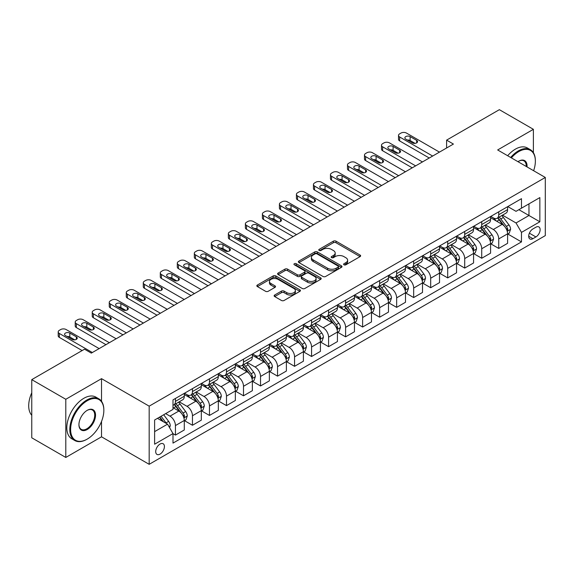 <?xml version="1.0" encoding="UTF-8"?>
<svg xmlns="http://www.w3.org/2000/svg" width="574" height="574" viewBox="0 0 574 574"><rect width="100%" height="100%" fill="white"/><g stroke="black" fill="none" stroke-linecap="round" stroke-linejoin="round"><path stroke-width="0.86" d="M344.005 264.801A1.32 0.761 0 0 0 345.878 264.801L360.077 256.607A1.887 1.091 0 0 0 360.63 255.832A1.887 1.091 0 0 0 360.077 255.064L336.027 241.173A1.887 1.091 0 0 0 333.351 241.173L319.151 249.374A1.32 0.761 0 0 0 318.764 249.912A1.32 0.761 0 0 0 319.151 250.451A1.32 0.761 0 0 0 321.024 250.451L322.861 249.389A6.049 3.494 0 0 1 331.413 249.389L333.415 250.551A6.049 3.494 0 0 1 335.187 253.019A6.049 3.494 0 0 1 333.415 255.487L331.578 256.549A1.32 0.761 0 0 0 331.191 257.087A1.32 0.761 0 0 0 331.578 257.626A1.32 0.761 0 0 0 333.451 257.626L335.288 256.564A6.049 3.494 0 0 1 343.84 256.564L345.842 257.726A6.049 3.494 0 0 1 347.614 260.194A6.049 3.494 0 0 1 345.842 262.662L344.005 263.717A1.32 0.761 0 0 0 343.618 264.262A1.32 0.761 0 0 0 344.005 264.801L344.005 263.717M160.06 454.106A6.163 3.559 120 0 0 164.085 448.674A6.163 3.559 120 0 0 163.145 443.738A6.163 3.559 120 0 0 160.06 444.046A6.163 3.559 120 0 0 156.035 449.478A6.163 3.559 120 0 0 156.982 454.414A6.163 3.559 120 0 0 160.06 454.106M274.695 295.022A1.887 1.091 0 0 0 274.142 295.789A1.887 1.091 0 0 0 274.695 296.564L281.439 300.46A1.887 1.091 0 0 0 284.116 300.46L299.879 291.355A1.887 1.091 0 0 0 300.432 290.588A1.887 1.091 0 0 0 299.879 289.813L275.829 275.929A1.887 1.091 0 0 0 273.159 275.929L257.389 285.034A1.887 1.091 0 0 0 256.836 285.802A1.887 1.091 0 0 0 257.389 286.577L265.54 291.283A1.887 1.091 0 0 0 268.216 291.283L274.96 287.387A1.887 1.091 0 0 0 275.513 286.613A1.887 1.091 0 0 0 274.96 285.845L270.921 283.506A5.051 2.92 0 0 1 269.436 281.447A5.051 2.92 0 0 1 272.557 278.749A5.051 2.92 0 0 1 278.067 279.38L293.902 288.521A5.051 2.92 0 0 1 295.38 290.588A5.051 2.92 0 0 1 292.259 293.285A5.051 2.92 0 0 1 286.749 292.647L284.116 291.126A1.887 1.091 0 0 0 281.439 291.126L274.695 295.022L274.695 296.564M101.526 378.661L65.795 399.289L31.764 379.636L31.764 437.797L65.795 457.449L101.526 436.814L149.175 464.323L149.175 406.162L101.526 378.661L101.526 401.305M533.389 152.677L533.389 129.322L497.658 149.958L545.3 177.459L149.175 406.162M533.389 129.322L499.358 109.677L446.608 140.128L446.608 147.992M31.764 379.636L84.514 349.186L91.316 353.118L453.417 144.06L446.608 140.128M322.997 276.467A1.887 1.091 0 0 0 325.666 276.467L341.437 267.362A1.887 1.091 0 0 0 341.989 266.594A1.887 1.091 0 0 0 341.437 265.819L317.386 251.936A1.887 1.091 0 0 0 314.71 251.936L298.946 261.041A1.887 1.091 0 0 0 298.394 261.809A1.887 1.091 0 0 0 298.946 262.583L322.997 276.467M294.864 265.088A1.32 0.761 0 0 1 296.206 265.274L296.206 263.703L320.658 277.816A1.887 1.091 0 0 1 321.21 278.591A1.887 1.091 0 0 1 320.658 279.359L304.887 288.464A1.887 1.091 0 0 1 302.218 288.464L278.168 274.58L284.912 270.713L284.912 269.141L278.168 273.037A1.887 1.091 0 0 0 277.615 273.805A1.887 1.091 0 0 0 278.168 274.58L278.168 273.037M284.912 270.713A1.887 1.091 0 0 1 287.588 270.713L287.588 269.141A1.887 1.091 0 0 0 284.912 269.141M287.588 269.141L297.339 274.774A1.887 1.091 0 0 0 300.015 274.774L304.493 272.184A1.887 1.091 0 0 0 305.045 271.416A1.887 1.091 0 0 0 304.493 270.641L294.333 264.779A1.32 0.761 0 0 1 293.945 264.241A1.32 0.761 0 0 1 294.763 263.538A1.32 0.761 0 0 1 296.206 263.703M535.908 227.211L532.916 228.94A5.97 3.444 120 0 0 529.013 234.199A5.97 3.444 120 0 0 529.931 238.985A5.97 3.444 120 0 0 532.916 238.684L535.908 236.954A5.97 3.444 120 0 0 539.804 231.695A5.97 3.444 120 0 0 538.893 226.917A5.97 3.444 120 0 0 535.908 227.211M149.175 464.323L545.3 235.62L545.3 177.459M507.796 206.583L516.033 211.332L521.479 208.19L521.479 198.683L172.996 399.877L172.996 409.384L154.614 419.996L154.614 444.204L172.996 433.592L172.996 443.106L521.479 241.905L521.479 232.398L516.033 222.97L502.494 215.15M521.479 208.19L539.854 197.585L539.854 221.786L521.479 232.398M65.795 399.289L65.795 457.449M518.889 209.682L528.963 215.501L528.963 203.87L539.854 197.585M516.033 222.97L528.963 215.501L539.854 221.786M154.614 431.626L167.551 424.164L157.477 418.346M172.996 433.671L175.443 435.085L175.443 425.578A7.699 4.449 -120 0 0 169.997 416.143L165.642 413.632M175.443 435.085L184.29 429.976L184.29 420.469A7.699 4.449 -120 0 0 178.844 411.034L172.996 407.655M184.498 420.663L192.462 425.262L192.462 415.755A7.699 4.449 -120 0 0 187.016 406.32L179.196 401.807M192.462 425.262L201.309 420.154L201.309 410.647A7.699 4.449 -120 0 0 195.863 401.212L184.29 394.532M201.51 410.841L209.474 415.44L209.474 405.933A7.699 4.449 -120 0 0 204.028 396.498L196.215 391.985M209.474 415.44L218.321 410.331L218.321 400.824A7.699 4.449 -120 0 0 212.882 391.389L201.309 384.709M218.529 401.018L226.493 405.617L226.493 396.103A7.699 4.449 -120 0 0 221.047 386.675L213.227 382.162M226.493 405.617L235.34 400.509L235.34 390.994A7.699 4.449 -120 0 0 229.894 381.566L218.321 374.887M235.541 391.195L243.505 395.795L243.505 386.28A7.699 4.449 -120 0 0 238.059 376.853L230.246 372.339M243.505 395.795L252.359 390.686L252.359 381.172A7.699 4.449 -120 0 0 246.913 371.744L235.34 365.064M252.56 381.373L260.524 385.965L260.524 376.458A7.699 4.449 -120 0 0 255.078 367.023L247.258 362.51M260.524 385.965L269.371 380.856L269.371 371.349A7.699 4.449 -120 0 0 263.925 361.921L252.359 355.234M269.579 371.543L277.536 376.142L277.536 366.635A7.699 4.449 -120 0 0 272.098 357.2L264.277 352.687M277.536 376.142L286.39 371.034L286.39 361.527A7.699 4.449 -120 0 0 280.944 352.092L269.371 345.412M286.591 361.72L294.555 366.32L294.555 356.813A7.699 4.449 -120 0 0 289.109 347.378L281.289 342.865M294.555 366.32L303.402 361.211L303.402 351.704A7.699 4.449 -120 0 0 297.956 342.269L286.39 335.589M303.61 351.898L311.574 356.497L311.574 346.983A7.699 4.449 -120 0 0 306.129 337.555L298.308 333.042M311.574 356.497L320.421 351.388L320.421 341.874A7.699 4.449 -120 0 0 314.975 332.446L303.402 325.767M320.622 342.075L328.586 346.674L328.586 337.16A7.699 4.449 -120 0 0 323.14 327.732L315.327 323.219M328.586 346.674L337.433 341.566L337.433 332.052A7.699 4.449 -120 0 0 331.987 322.624L320.421 315.944M337.641 332.253L345.605 336.845L345.605 327.338A7.699 4.449 -120 0 0 340.16 317.91L332.339 313.39M345.605 336.845L354.452 331.736L354.452 322.229A7.699 4.449 -120 0 0 349.006 312.801L337.433 306.114M354.653 322.423L362.617 327.022L362.617 317.515A7.699 4.449 -120 0 0 357.172 308.08L349.358 303.567M362.617 327.022L371.464 321.914L371.464 312.407A7.699 4.449 -120 0 0 366.018 302.972L354.452 296.292M371.672 312.6L379.636 317.2L379.636 307.693A7.699 4.449 -120 0 0 374.191 298.258L366.37 293.745M379.636 317.2L388.483 312.091L388.483 302.584A7.699 4.449 -120 0 0 383.037 293.149L371.464 286.469M388.684 302.778L396.648 307.377L396.648 297.863A7.699 4.449 -120 0 0 391.203 288.435L383.389 283.922M396.648 307.377L405.495 302.268L405.495 292.754A7.699 4.449 -120 0 0 400.056 283.326L388.483 276.646M405.703 292.955L413.667 297.554L413.667 288.04A7.699 4.449 -120 0 0 408.222 278.612L400.401 274.099M413.667 297.554L422.514 292.446L422.514 282.932A7.699 4.449 -120 0 0 417.068 273.504L405.495 266.824M422.715 283.133L430.679 287.725L430.679 278.218A7.699 4.449 -120 0 0 425.234 268.79L417.42 264.27M430.679 287.725L439.526 282.616L439.526 273.109A7.699 4.449 -120 0 0 434.088 263.681L422.514 256.994M439.734 273.303L447.698 277.902L447.698 268.395A7.699 4.449 -120 0 0 442.253 258.96L434.432 254.447M447.698 277.902L456.545 272.793L456.545 263.287A7.699 4.449 -120 0 0 451.099 253.852L439.526 247.172M456.746 263.48L464.71 268.08L464.71 258.573A7.699 4.449 -120 0 0 459.265 249.138L451.451 244.624M464.71 268.08L473.564 262.971L473.564 253.464A7.699 4.449 -120 0 0 468.119 244.029L456.545 237.349M473.765 253.658L481.729 258.257L481.729 248.743A7.699 4.449 -120 0 0 476.284 239.315L468.463 234.802M481.729 258.257L490.576 253.148L490.576 243.634A7.699 4.449 -120 0 0 485.13 234.206L473.564 227.526M490.784 243.835L498.741 248.434L498.741 238.92A7.699 4.449 -120 0 0 493.303 229.492L485.482 224.979M498.741 248.434L507.595 243.326L507.595 233.812A7.699 4.449 -120 0 0 502.15 224.384L490.576 217.704M490.784 216.405L493.303 217.862A7.699 4.449 -120 0 0 497.149 218.242A7.699 4.449 -120 0 0 498.741 214.712L498.741 211.806M473.765 226.228L476.284 227.684A7.699 4.449 -120 0 0 480.137 228.065A7.699 4.449 -120 0 0 481.729 224.542L481.729 221.629M456.746 236.05L459.265 237.507A7.699 4.449 -120 0 0 463.118 237.887A7.699 4.449 -120 0 0 464.71 234.364L464.71 231.458M439.734 245.88L442.253 247.329A7.699 4.449 -120 0 0 446.106 247.71A7.699 4.449 -120 0 0 447.698 244.187L447.698 241.281M422.715 255.703L425.234 257.152A7.699 4.449 -120 0 0 429.087 257.539A7.699 4.449 -120 0 0 430.679 254.009L430.679 251.103M405.703 265.525L408.222 266.982A7.699 4.449 -120 0 0 412.067 267.362A7.699 4.449 -120 0 0 413.667 263.832L413.667 260.926M388.684 275.348L391.203 276.804A7.699 4.449 -120 0 0 395.056 277.185A7.699 4.449 -120 0 0 396.648 273.662L396.648 270.749M371.672 285.17L374.191 286.627A7.699 4.449 -120 0 0 378.036 287.007A7.699 4.449 -120 0 0 379.636 283.484L379.636 280.578M354.653 294.993L357.172 296.449A7.699 4.449 -120 0 0 361.024 296.83A7.699 4.449 -120 0 0 362.617 293.307L362.617 290.401M337.641 304.823L340.16 306.272A7.699 4.449 -120 0 0 344.005 306.659A7.699 4.449 -120 0 0 345.605 303.129L345.605 300.224M320.622 314.645L323.14 316.102A7.699 4.449 -120 0 0 326.993 316.482A7.699 4.449 -120 0 0 328.586 312.952L328.586 310.046M303.61 324.468L306.129 325.924A7.699 4.449 -120 0 0 309.974 326.305A7.699 4.449 -120 0 0 311.574 322.782L311.574 319.869M286.591 334.29L289.109 335.747A7.699 4.449 -120 0 0 292.962 336.127A7.699 4.449 -120 0 0 294.555 332.604L294.555 329.691M269.579 344.113L272.098 345.57A7.699 4.449 -120 0 0 275.943 345.95A7.699 4.449 -120 0 0 277.536 342.427L277.536 339.521M252.56 353.943L255.078 355.392A7.699 4.449 -120 0 0 258.931 355.772A7.699 4.449 -120 0 0 260.524 352.249L260.524 349.344M235.541 363.765L238.059 365.222A7.699 4.449 -120 0 0 241.912 365.602A7.699 4.449 -120 0 0 243.505 362.072L243.505 359.166M218.529 373.588L221.047 375.044A7.699 4.449 -120 0 0 224.9 375.425A7.699 4.449 -120 0 0 226.493 371.902L226.493 368.989M201.51 383.41L204.028 384.867A7.699 4.449 -120 0 0 207.881 385.247A7.699 4.449 -120 0 0 209.474 381.724L209.474 378.811M184.498 393.233L187.016 394.69A7.699 4.449 -120 0 0 190.862 395.07A7.699 4.449 -120 0 0 192.462 391.547L192.462 388.641M507.796 234.013L521.479 241.905M497.149 218.242L505.995 213.133A7.699 4.449 -120 0 0 507.595 209.603L507.595 206.697M480.137 228.065L488.983 222.956A7.699 4.449 -120 0 0 490.576 219.433L490.576 216.52M463.118 237.887L471.964 232.779A7.699 4.449 -120 0 0 473.564 229.256L473.564 226.35M446.106 247.71L454.952 242.601A7.699 4.449 -120 0 0 456.545 239.078L456.545 236.172M429.087 257.539L437.933 252.431A7.699 4.449 -120 0 0 439.526 248.901L439.526 245.995M412.067 267.362L420.921 262.253A7.699 4.449 -120 0 0 422.514 258.723L422.514 255.817M395.056 277.185L403.902 272.076A7.699 4.449 -120 0 0 405.495 268.553L405.495 265.64M378.036 287.007L386.89 281.899A7.699 4.449 -120 0 0 388.483 278.376L388.483 275.47M361.024 296.83L369.871 291.721A7.699 4.449 -120 0 0 371.464 288.198L371.464 285.292M344.005 306.659L352.859 301.551A7.699 4.449 -120 0 0 354.452 298.021L354.452 295.115M326.993 316.482L335.84 311.373A7.699 4.449 -120 0 0 337.433 307.843L337.433 304.938M309.974 326.305L318.821 321.196A7.699 4.449 -120 0 0 320.421 317.673L320.421 314.76M292.962 336.127L301.809 331.019A7.699 4.449 -120 0 0 303.402 327.496L303.402 324.59M275.943 345.95L284.79 340.841A7.699 4.449 -120 0 0 286.39 337.318L286.39 334.412M258.931 355.772L267.778 350.671A7.699 4.449 -120 0 0 269.371 347.141L269.371 344.235M241.912 365.602L250.759 360.494A7.699 4.449 -120 0 0 252.359 356.963L252.359 354.058M224.9 375.425L233.747 370.316A7.699 4.449 -120 0 0 235.34 366.793L235.34 363.88M207.881 385.247L216.728 380.139A7.699 4.449 -120 0 0 218.321 376.616L218.321 373.703M190.862 395.07L199.716 389.961A7.699 4.449 -120 0 0 201.309 386.438L201.309 383.532M172.996 405.208A7.699 4.449 -120 0 0 173.85 404.892L182.697 399.784A7.699 4.449 -120 0 0 184.29 396.261L184.29 393.355M173.85 404.892A7.699 4.449 -120 0 0 175.443 401.37L175.443 398.464M167.551 424.164L172.996 433.592M101.526 436.814L101.526 421.431M344.536 264.987L345.842 264.234A6.049 3.494 0 0 0 347.614 261.766L347.614 260.194M335.187 253.019L335.187 254.591A6.049 3.494 0 0 1 333.415 257.059L332.109 257.812M360.049 256.621L336.027 242.745A1.887 1.091 0 0 0 333.351 242.745L319.682 250.637M341.437 265.819L341.437 267.362L317.386 253.507A1.887 1.091 0 0 0 314.71 253.507L298.968 262.598M338.093 267.132A1.32 0.761 0 0 0 338.481 266.594A1.32 0.761 0 0 0 338.093 266.056L316.984 253.866A1.32 0.761 0 0 0 315.112 253.866L313.174 254.985A6.049 3.494 0 0 0 311.402 257.453A6.049 3.494 0 0 0 313.174 259.922L327.603 268.252A6.049 3.494 0 0 0 336.156 268.252L338.093 267.132L338.093 268.704A1.32 0.761 0 0 0 338.481 268.166L338.481 266.594M311.402 257.453L311.402 259.025A6.049 3.494 0 0 0 313.174 261.493L313.174 259.922M338.093 268.704L336.156 269.823A6.049 3.494 0 0 1 327.603 269.823L313.174 261.493M287.588 270.713L297.339 276.345A1.887 1.091 0 0 0 300.015 276.345L304.493 273.762A1.887 1.091 0 0 0 305.045 272.987L305.045 271.416M296.206 265.274L320.629 279.373M307.463 280.614A5.051 2.92 0 0 0 312.974 281.246A5.051 2.92 0 0 0 316.095 278.548A5.051 2.92 0 0 0 314.609 276.489L309.034 273.267A1.887 1.091 0 0 0 306.358 273.267L301.881 275.85A1.887 1.091 0 0 0 301.328 276.625A1.887 1.091 0 0 0 301.881 277.393L307.463 280.614L307.463 282.186A5.051 2.92 0 0 0 312.974 282.817A5.051 2.92 0 0 0 316.095 280.126L316.095 278.548M301.328 276.625L301.328 278.196A1.887 1.091 0 0 0 301.881 278.964L301.881 277.393M307.463 282.186L301.881 278.964M295.38 290.588L295.38 292.159A5.051 2.92 0 0 1 292.259 294.857A5.051 2.92 0 0 1 286.749 294.218L284.116 292.697A1.887 1.091 0 0 0 281.439 292.697L274.716 296.579M269.436 281.447L269.436 283.018A5.051 2.92 0 0 0 270.921 285.077L270.921 283.506M274.96 285.845L274.96 287.387L270.921 285.077M299.858 291.37L275.829 277.5A1.887 1.091 0 0 0 273.159 277.5L257.417 286.591M507.595 234.127L509.224 233.188L510.587 229.256A5.101 2.949 -120 0 0 508.959 224.908L503.398 217.489A14.73 8.502 -120 0 0 501.791 215.559M496.259 220.983A14.73 8.502 -120 0 0 493.245 217.826M507.129 231.006L507.832 229.471A5.101 2.949 -120 0 0 506.376 226.407L500.808 218.981A14.73 8.502 -120 0 0 499.201 217.051M497.83 217.847A12.226 7.06 60 0 1 499.839 220.129L504.546 226.407M497.572 217.998A14.73 8.502 60 0 1 499.179 219.921L502.874 224.857M432.653 156.049L399.648 136.985A3.853 2.224 -0 0 1 398.514 135.414A3.853 2.224 -0 0 1 399.648 133.842L401.004 133.06A3.853 2.224 -0 0 1 406.449 133.06L439.462 152.117M398.514 135.414L398.514 139.346A3.853 2.224 180 0 0 399.648 140.917L429.252 158.008M405.768 139.109A3.078 1.779 180 0 1 404.871 137.853A3.078 1.779 180 0 1 406.772 136.21A3.078 1.779 180 0 1 410.123 136.598L416.659 140.365A3.078 1.779 180 0 1 417.563 141.627A3.078 1.779 180 0 1 415.662 143.27A3.078 1.779 180 0 1 412.304 142.883L405.768 139.109M407.375 140.034A3.078 1.779 180 0 1 410.123 140.522L415.059 143.371M490.576 243.95L492.212 243.01L493.568 239.078A5.101 2.949 -120 0 0 491.947 234.737L486.379 227.311A14.73 8.502 -120 0 0 484.772 225.388M479.24 230.805A14.73 8.502 -120 0 0 476.226 227.648M490.11 240.829L490.82 239.293A5.101 2.949 -120 0 0 489.357 236.23L483.796 228.804A14.73 8.502 -120 0 0 482.189 226.881M480.818 227.67A12.226 7.06 60 0 1 482.827 229.952L487.534 236.237M480.553 227.821A14.73 8.502 60 0 1 482.16 229.744L485.862 234.68M473.564 253.773L475.193 252.833L476.556 248.901A5.101 2.949 -120 0 0 474.928 244.56L469.367 237.134A14.73 8.502 -120 0 0 467.76 235.211M462.228 240.628A14.73 8.502 -120 0 0 459.214 237.471M473.098 250.651L473.801 249.123A5.101 2.949 -120 0 0 472.345 246.052L466.777 238.626A14.73 8.502 -120 0 0 465.17 236.703M463.799 237.493A12.226 7.06 60 0 1 465.808 239.774L470.515 246.059M463.541 237.643A14.73 8.502 60 0 1 465.148 239.573L468.843 244.502M456.545 263.602L458.181 262.655L459.537 258.723A5.101 2.949 -120 0 0 457.909 254.382L452.348 246.956A14.73 8.502 -120 0 0 450.741 245.033M445.209 250.451A14.73 8.502 -120 0 0 442.195 247.301M456.079 260.474L456.782 258.946A5.101 2.949 -120 0 0 455.326 255.875L449.765 248.449A14.73 8.502 -120 0 0 448.158 246.526M446.787 247.315A12.226 7.06 60 0 1 448.789 249.597L453.503 255.882M446.522 247.473A14.73 8.502 60 0 1 448.129 249.396L451.824 254.332M415.641 165.872L382.628 146.815A3.853 2.224 -0 0 1 381.502 145.236A3.853 2.224 -0 0 1 382.628 143.665L383.992 142.883A3.853 2.224 -0 0 1 389.437 142.883L422.442 161.94M381.502 145.236L381.502 149.168A3.853 2.224 180 0 0 382.628 150.74L412.24 167.838M388.756 148.931A3.078 1.779 180 0 1 387.852 147.676A3.078 1.779 180 0 1 389.753 146.033A3.078 1.779 180 0 1 393.111 146.42L399.648 150.194A3.078 1.779 180 0 1 400.544 151.45A3.078 1.779 180 0 1 398.643 153.093A3.078 1.779 180 0 1 395.285 152.706L388.756 148.931M390.356 149.857A3.078 1.779 180 0 1 393.111 150.345L398.04 153.193M398.621 175.694L365.616 156.637A3.853 2.224 -0 0 1 364.483 155.066A3.853 2.224 -0 0 1 365.616 153.495L366.973 152.706A3.853 2.224 -0 0 1 372.418 152.706L405.431 171.762M364.483 155.066L364.483 158.991A3.853 2.224 180 0 0 365.616 160.562L395.221 177.66M371.737 158.754A3.078 1.779 180 0 1 370.84 157.498A3.078 1.779 180 0 1 372.741 155.855A3.078 1.779 180 0 1 376.092 156.243L382.628 160.017A3.078 1.779 180 0 1 383.532 161.272A3.078 1.779 180 0 1 381.631 162.916A3.078 1.779 180 0 1 378.273 162.528L371.737 158.754M373.344 159.68A3.078 1.779 180 0 1 376.092 160.175L381.028 163.016M381.61 185.517L348.597 166.46A3.853 2.224 -0 0 1 347.471 164.889A3.853 2.224 -0 0 1 348.597 163.317L349.961 162.528A3.853 2.224 -0 0 1 355.406 162.528L388.411 181.585M347.471 164.889L347.471 168.821A3.853 2.224 180 0 0 348.597 170.392L378.201 187.483M354.725 168.584A3.078 1.779 180 0 1 353.821 167.321A3.078 1.779 180 0 1 355.722 165.678A3.078 1.779 180 0 1 359.08 166.065L365.616 169.839A3.078 1.779 180 0 1 366.513 171.095A3.078 1.779 180 0 1 364.612 172.738A3.078 1.779 180 0 1 361.254 172.351L354.725 168.584M356.325 169.509A3.078 1.779 180 0 1 359.08 169.997L364.009 172.846M439.526 273.425L441.162 272.478L442.525 268.553A5.101 2.949 -120 0 0 440.897 264.205L435.336 256.779A14.73 8.502 -120 0 0 433.729 254.856M428.197 260.28A14.73 8.502 -120 0 0 425.183 257.123M439.067 270.297L439.77 268.768A5.101 2.949 -120 0 0 438.306 265.697L432.746 258.271A14.73 8.502 -120 0 0 431.139 256.348M429.768 257.145A12.226 7.06 60 0 1 431.777 259.419L436.484 265.705M429.51 257.296A14.73 8.502 60 0 1 431.117 259.218L434.812 264.155M364.59 195.339L331.578 176.283A3.853 2.224 -0 0 1 330.452 174.711A3.853 2.224 -0 0 1 331.578 173.14L332.942 172.351A3.853 2.224 -0 0 1 338.387 172.351L371.4 191.415M330.452 174.711L330.452 178.643A3.853 2.224 180 0 0 331.578 180.214L361.19 197.305M337.706 178.406A3.078 1.779 180 0 1 336.802 177.151A3.078 1.779 180 0 1 338.703 175.508A3.078 1.779 180 0 1 342.061 175.888L348.597 179.662A3.078 1.779 180 0 1 349.501 180.918A3.078 1.779 180 0 1 347.6 182.561A3.078 1.779 180 0 1 344.242 182.18L337.706 178.406M339.313 179.332A3.078 1.779 180 0 1 342.061 179.82L346.997 182.668M533.626 170.722A23.484 13.561 120 0 0 535.363 161.194A23.484 13.561 120 0 0 518.753 151.608A23.484 13.561 120 0 0 511.369 157.872M510.659 157.463A24.065 13.891 -60 0 1 518.344 150.897A24.065 13.891 -60 0 1 530.376 149.706A24.065 13.891 -60 0 1 535.363 160.72A24.065 13.891 -60 0 1 535.363 160.964M517.978 161.689A11.745 6.78 -60 0 1 518.753 161.194L518.753 161.194A11.745 6.78 -60 0 1 527.025 166.912M507.66 155.733A24.065 13.891 -60 0 1 515.352 149.168A24.065 13.891 -60 0 1 527.384 147.977L530.376 149.706M526.229 166.453A11.164 6.443 120 0 0 523.933 160.878A11.164 6.443 120 0 0 518.552 161.316M86.825 439.332L87.234 439.096A23.484 13.561 120 0 0 103.844 410.331A23.484 13.561 120 0 0 87.234 400.745A23.484 13.561 120 0 0 70.624 429.51A23.484 13.561 120 0 0 87.234 439.096L86.825 439.332A24.065 13.891 -60 0 1 74.792 440.523A24.065 13.891 -60 0 1 71.104 421.237A24.065 13.891 -60 0 1 86.825 400.035A24.065 13.891 -60 0 1 98.857 398.844A24.065 13.891 -60 0 1 103.844 409.858A24.065 13.891 -60 0 1 103.844 410.094M87.234 429.51A11.745 6.78 -60 0 1 78.932 424.71A11.745 6.78 -60 0 1 87.234 410.331L87.234 410.331A11.745 6.78 -60 0 1 95.535 415.124A11.745 6.78 -60 0 1 87.234 429.51M78.932 424.473A11.164 6.443 120 0 0 81.243 429.352A11.164 6.443 120 0 0 86.825 428.8A11.164 6.443 120 0 0 94.122 418.963A11.164 6.443 120 0 0 92.407 410.015A11.164 6.443 120 0 0 87.026 410.453M74.792 440.523L71.8 438.794A24.065 13.891 -60 0 1 68.112 419.508A24.065 13.891 -60 0 1 83.833 398.306A24.065 13.891 -60 0 1 95.865 397.115L98.857 398.844M31.764 415.253A24.065 13.891 -60 0 1 31.764 392.76M422.514 283.247L424.15 282.308L425.506 278.376A5.101 2.949 -120 0 0 423.877 274.028L418.317 266.609A14.73 8.502 -120 0 0 416.71 264.679M411.178 270.103A14.73 8.502 -120 0 0 408.164 266.946M422.048 280.126L422.751 278.591A5.101 2.949 -120 0 0 421.294 275.52L415.734 268.101A14.73 8.502 -120 0 0 414.127 266.171M412.756 266.967A12.226 7.06 60 0 1 414.758 269.249L419.465 275.527M412.491 267.118A14.73 8.502 60 0 1 414.098 269.041L417.793 273.977M405.495 293.07L407.131 292.13L408.494 288.198A5.101 2.949 -120 0 0 406.866 283.857L401.305 276.431A14.73 8.502 -120 0 0 399.698 274.508M394.166 279.925A14.73 8.502 -120 0 0 391.145 276.768M405.036 289.949L405.739 288.413A5.101 2.949 -120 0 0 404.275 285.35L398.715 277.924A14.73 8.502 -120 0 0 397.108 276.001M395.737 276.79A12.226 7.06 60 0 1 397.746 279.072L402.453 285.357M395.479 276.941A14.73 8.502 60 0 1 397.079 278.864L400.781 283.8M388.483 302.893L390.119 301.953L391.475 298.021A5.101 2.949 -120 0 0 389.846 293.68L384.286 286.254A14.73 8.502 -120 0 0 382.679 284.331M377.147 289.748A14.73 8.502 -120 0 0 374.133 286.591M388.017 299.772L388.72 298.243A5.101 2.949 -120 0 0 387.263 295.172L381.703 287.746A14.73 8.502 -120 0 0 380.096 285.823M378.725 286.613A12.226 7.06 60 0 1 380.727 288.894L385.434 295.18M378.46 286.763A14.73 8.502 60 0 1 380.067 288.693L383.762 293.623M371.464 312.722L373.1 311.775L374.463 307.843A5.101 2.949 -120 0 0 372.835 303.502L367.274 296.076A14.73 8.502 -120 0 0 365.667 294.153M360.135 299.571A14.73 8.502 -120 0 0 357.114 296.421M371.005 309.594L371.708 308.066A5.101 2.949 -120 0 0 370.244 304.995L364.684 297.569A14.73 8.502 -120 0 0 363.077 295.646M361.706 296.435A12.226 7.06 60 0 1 363.715 298.717L368.422 305.002M361.441 296.586A14.73 8.502 60 0 1 363.048 298.516L366.75 303.452M354.452 322.545L356.081 321.598L357.444 317.673A5.101 2.949 -120 0 0 355.815 313.325L350.255 305.899A14.73 8.502 -120 0 0 348.648 303.976M343.116 309.4A14.73 8.502 -120 0 0 340.102 306.243M353.986 319.417L354.689 317.888A5.101 2.949 -120 0 0 353.232 314.817L347.672 307.391A14.73 8.502 -120 0 0 346.065 305.468M344.694 306.265A12.226 7.06 60 0 1 346.696 308.539L351.403 314.825M344.429 306.416A14.73 8.502 60 0 1 346.036 308.338L349.731 313.275M347.579 205.169L314.566 186.105A3.853 2.224 -0 0 1 313.44 184.534A3.853 2.224 -0 0 1 314.566 182.963L315.93 182.18A3.853 2.224 -0 0 1 321.375 182.18L354.38 201.237M313.44 184.534L313.44 188.466A3.853 2.224 180 0 0 314.566 190.037L344.17 207.128M320.694 188.229A3.078 1.779 180 0 1 319.79 186.973A3.078 1.779 180 0 1 321.691 185.33A3.078 1.779 180 0 1 325.049 185.718L331.578 189.485A3.078 1.779 180 0 1 332.482 190.747A3.078 1.779 180 0 1 330.581 192.39A3.078 1.779 180 0 1 327.223 192.003L320.694 188.229M322.294 189.155A3.078 1.779 180 0 1 325.049 189.642L329.978 192.491M330.559 214.992L297.547 195.935A3.853 2.224 -0 0 1 296.421 194.356A3.853 2.224 -0 0 1 297.547 192.785L298.911 192.003A3.853 2.224 -0 0 1 304.356 192.003L337.368 211.06M296.421 194.356L296.421 198.288A3.853 2.224 180 0 0 297.547 199.86L327.158 216.958M303.675 198.052A3.078 1.779 180 0 1 302.771 196.796A3.078 1.779 180 0 1 304.672 195.153A3.078 1.779 180 0 1 308.03 195.54L314.566 199.314A3.078 1.779 180 0 1 315.47 200.57A3.078 1.779 180 0 1 313.569 202.213A3.078 1.779 180 0 1 310.211 201.826L303.675 198.052M305.275 198.977A3.078 1.779 180 0 1 308.03 199.465L312.966 202.313M313.548 224.814L280.535 205.757A3.853 2.224 -0 0 1 279.409 204.186A3.853 2.224 -0 0 1 280.535 202.615L281.899 201.826A3.853 2.224 -0 0 1 287.337 201.826L320.349 220.882M279.409 204.186L279.409 208.111A3.853 2.224 180 0 0 280.535 209.682L310.139 226.78M286.663 207.874A3.078 1.779 180 0 1 285.759 206.618A3.078 1.779 180 0 1 287.66 204.975A3.078 1.779 180 0 1 291.018 205.363L297.547 209.137A3.078 1.779 180 0 1 298.451 210.393A3.078 1.779 180 0 1 296.55 212.036A3.078 1.779 180 0 1 293.192 211.648L286.663 207.874M288.263 208.8A3.078 1.779 180 0 1 291.018 209.295L295.947 212.136M296.528 234.637L263.516 215.58A3.853 2.224 -0 0 1 262.39 214.009A3.853 2.224 -0 0 1 263.516 212.437L264.879 211.648A3.853 2.224 -0 0 1 270.325 211.648L303.337 230.705M262.39 214.009L262.39 217.941A3.853 2.224 180 0 0 263.516 219.512L293.127 236.603M269.644 217.704A3.078 1.779 180 0 1 268.74 216.441A3.078 1.779 180 0 1 270.641 214.798A3.078 1.779 180 0 1 273.999 215.185L280.535 218.959A3.078 1.779 180 0 1 281.439 220.215A3.078 1.779 180 0 1 279.538 221.858A3.078 1.779 180 0 1 276.18 221.471L269.644 217.704M271.244 218.629A3.078 1.779 180 0 1 273.999 219.117L278.928 221.966M279.516 244.459L246.504 225.403A3.853 2.224 -0 0 1 245.378 223.831A3.853 2.224 -0 0 1 246.504 222.26L247.86 221.471A3.853 2.224 -0 0 1 253.306 221.471L286.318 240.535M245.378 223.831L245.378 227.763A3.853 2.224 180 0 0 246.504 229.335L276.108 246.425M252.625 227.526A3.078 1.779 180 0 1 251.728 226.271A3.078 1.779 180 0 1 253.629 224.628A3.078 1.779 180 0 1 256.987 225.008L263.516 228.782A3.078 1.779 180 0 1 264.42 230.038A3.078 1.779 180 0 1 262.519 231.681A3.078 1.779 180 0 1 259.161 231.3L252.625 227.526M254.232 228.452A3.078 1.779 180 0 1 256.987 228.94L261.916 231.788M337.433 332.368L339.069 331.428L340.432 327.496A5.101 2.949 -120 0 0 338.803 323.148L333.236 315.729A14.73 8.502 -120 0 0 331.629 313.799M326.104 319.223A14.73 8.502 -120 0 0 323.083 316.066M336.967 329.239L337.677 327.711A5.101 2.949 -120 0 0 336.213 324.64L330.653 317.221A14.73 8.502 -120 0 0 329.046 315.291M327.675 316.087A12.226 7.06 60 0 1 329.684 318.369L334.391 324.647M327.41 316.238A14.73 8.502 60 0 1 329.017 318.161L332.719 323.097M262.497 254.289L229.485 235.225A3.853 2.224 -0 0 1 228.359 233.654A3.853 2.224 -0 0 1 229.485 232.083L230.848 231.3A3.853 2.224 -0 0 1 236.294 231.3L269.306 250.357M228.359 233.654L228.359 237.586A3.853 2.224 180 0 0 229.485 239.157L259.096 256.248M235.613 237.349A3.078 1.779 180 0 1 234.709 236.093A3.078 1.779 180 0 1 236.61 234.45A3.078 1.779 180 0 1 239.968 234.838L246.504 238.605A3.078 1.779 180 0 1 247.401 239.867A3.078 1.779 180 0 1 245.5 241.511A3.078 1.779 180 0 1 242.149 241.123L235.613 237.349M237.213 238.275A3.078 1.779 180 0 1 239.968 238.762L244.897 241.611M320.421 342.19L322.05 341.25L323.413 337.318A5.101 2.949 -120 0 0 321.784 332.977L316.224 325.551A14.73 8.502 -120 0 0 314.617 323.628M309.085 329.046A14.73 8.502 -120 0 0 306.071 325.889M319.955 339.069L320.658 337.534A5.101 2.949 -120 0 0 319.201 334.47L313.634 327.044A14.73 8.502 -120 0 0 312.026 325.121M310.656 325.91A12.226 7.06 60 0 1 312.665 328.192L317.372 334.477M310.398 326.061A14.73 8.502 60 0 1 312.005 327.984L315.7 332.92M245.478 264.112L212.473 245.048A3.853 2.224 -0 0 1 211.34 243.476A3.853 2.224 -0 0 1 212.473 241.905L213.829 241.123A3.853 2.224 -0 0 1 219.275 241.123L252.287 260.18M211.34 243.476L211.34 247.408A3.853 2.224 180 0 0 212.473 248.98L242.077 266.078M218.594 247.172A3.078 1.779 180 0 1 217.697 245.916A3.078 1.779 180 0 1 219.598 244.273A3.078 1.779 180 0 1 222.956 244.66L229.485 248.427A3.078 1.779 180 0 1 230.389 249.69A3.078 1.779 180 0 1 228.488 251.333A3.078 1.779 180 0 1 225.13 250.946L218.594 247.172M220.201 248.097A3.078 1.779 180 0 1 222.956 248.585L227.885 251.434M303.402 352.013L305.038 351.073L306.394 347.141A5.101 2.949 -120 0 0 304.772 342.8L299.205 335.374A14.73 8.502 -120 0 0 297.597 333.451M292.066 338.868A14.73 8.502 -120 0 0 289.052 335.711M302.936 348.892L303.646 347.363A5.101 2.949 -120 0 0 302.182 344.292L296.622 336.866A14.73 8.502 -120 0 0 295.014 334.943M293.644 335.733A12.226 7.06 60 0 1 295.653 338.014L300.36 344.3M293.379 335.883A14.73 8.502 60 0 1 294.986 337.806L298.688 342.743M228.466 273.934L195.454 254.878A3.853 2.224 -0 0 1 194.328 253.306A3.853 2.224 -0 0 1 195.454 251.735L196.817 250.946A3.853 2.224 -0 0 1 202.263 250.946L235.275 270.002M194.328 253.306L194.328 257.231A3.853 2.224 180 0 0 195.454 258.802L225.065 275.9M201.582 256.994A3.078 1.779 180 0 1 200.678 255.739A3.078 1.779 180 0 1 202.579 254.095A3.078 1.779 180 0 1 205.937 254.483L212.473 258.257A3.078 1.779 180 0 1 213.37 259.513A3.078 1.779 180 0 1 211.469 261.156A3.078 1.779 180 0 1 208.118 260.768L201.582 256.994M203.182 257.92A3.078 1.779 180 0 1 205.937 258.415L210.866 261.256M286.39 361.842L288.019 360.895L289.382 356.963A5.101 2.949 -120 0 0 287.753 352.623L282.193 345.196A14.73 8.502 -120 0 0 280.586 343.274M275.054 348.691A14.73 8.502 -120 0 0 272.04 345.541M285.924 358.714L286.627 357.186A5.101 2.949 -120 0 0 285.17 354.115L279.603 346.689A14.73 8.502 -120 0 0 277.995 344.766M276.625 345.555A12.226 7.06 60 0 1 278.634 347.837L283.341 354.122M276.367 345.706A14.73 8.502 60 0 1 277.974 347.636L281.669 352.572M211.447 283.757L178.442 264.7A3.853 2.224 -0 0 1 177.309 263.129A3.853 2.224 -0 0 1 178.442 261.557L179.798 260.768A3.853 2.224 -0 0 1 185.244 260.768L218.256 279.825M177.309 263.129L177.309 267.053A3.853 2.224 180 0 0 178.442 268.632L208.046 285.723M184.563 266.824A3.078 1.779 180 0 1 183.666 265.561A3.078 1.779 180 0 1 185.567 263.918A3.078 1.779 180 0 1 188.918 264.305L195.454 268.08A3.078 1.779 180 0 1 196.358 269.335A3.078 1.779 180 0 1 194.457 270.978A3.078 1.779 180 0 1 191.099 270.591L184.563 266.824M186.17 267.749A3.078 1.779 180 0 1 188.918 268.237L193.854 271.086M269.371 371.665L271.007 370.718L272.363 366.793A5.101 2.949 -120 0 0 270.734 362.445L265.174 355.019A14.73 8.502 -120 0 0 263.566 353.096M258.035 358.52A14.73 8.502 -120 0 0 255.021 355.363M268.905 368.537L269.615 367.008A5.101 2.949 -120 0 0 268.151 363.938L262.591 356.511A14.73 8.502 -120 0 0 260.983 354.589M259.613 355.378A12.226 7.06 60 0 1 261.622 357.659L266.329 363.945M259.348 355.536A14.73 8.502 60 0 1 260.955 357.459L264.657 362.395M194.435 293.579L161.423 274.523A3.853 2.224 -0 0 1 160.297 272.951A3.853 2.224 -0 0 1 161.423 271.38L162.786 270.591A3.853 2.224 -0 0 1 168.232 270.591L201.237 289.655M160.297 272.951L160.297 276.883A3.853 2.224 180 0 0 161.423 278.455L191.027 295.545M167.551 276.646A3.078 1.779 180 0 1 166.647 275.391A3.078 1.779 180 0 1 168.548 273.748A3.078 1.779 180 0 1 171.906 274.128L178.442 277.902A3.078 1.779 180 0 1 179.339 279.158A3.078 1.779 180 0 1 177.438 280.801A3.078 1.779 180 0 1 174.08 280.421L167.551 276.646M169.151 277.572A3.078 1.779 180 0 1 171.906 278.06L176.835 280.908M252.359 381.488L253.988 380.548L255.351 376.616A5.101 2.949 -120 0 0 253.722 372.268L248.162 364.849A14.73 8.502 -120 0 0 246.555 362.919M241.023 368.343A14.73 8.502 -120 0 0 238.009 365.186M251.893 378.359L252.596 376.831A5.101 2.949 -120 0 0 251.132 373.76L245.572 366.341A14.73 8.502 -120 0 0 243.964 364.411M242.594 365.208A12.226 7.06 60 0 1 244.603 367.489L249.31 373.767M242.336 365.358A14.73 8.502 60 0 1 243.943 367.281L247.638 372.217M177.416 303.409L144.404 284.345A3.853 2.224 -0 0 1 143.278 282.774A3.853 2.224 -0 0 1 144.404 281.203L145.767 280.421A3.853 2.224 -0 0 1 151.213 280.421L184.225 299.477M143.278 282.774L143.278 286.706A3.853 2.224 180 0 0 144.404 288.277L174.015 305.368M150.532 286.469A3.078 1.779 180 0 1 149.627 285.213A3.078 1.779 180 0 1 151.536 283.57A3.078 1.779 180 0 1 154.887 283.958L161.423 287.725A3.078 1.779 180 0 1 162.327 288.987A3.078 1.779 180 0 1 160.426 290.631A3.078 1.779 180 0 1 157.068 290.243L150.532 286.469M152.139 287.395A3.078 1.779 180 0 1 154.887 287.883L159.823 290.731M160.404 313.232L127.392 294.168A3.853 2.224 -0 0 1 126.266 292.596A3.853 2.224 -0 0 1 127.392 291.025L128.755 290.243A3.853 2.224 -0 0 1 134.201 290.243L167.206 309.3M126.266 292.596L126.266 296.528A3.853 2.224 180 0 0 127.392 298.1L156.996 315.198M133.52 296.292A3.078 1.779 180 0 1 132.616 295.036A3.078 1.779 180 0 1 134.517 293.393A3.078 1.779 180 0 1 137.875 293.78L144.404 297.547A3.078 1.779 180 0 1 145.308 298.81A3.078 1.779 180 0 1 143.407 300.453A3.078 1.779 180 0 1 140.049 300.066L133.52 296.292M135.12 297.217A3.078 1.779 180 0 1 137.875 297.705L142.804 300.554M235.34 391.31L236.976 390.37L238.332 386.438A5.101 2.949 -120 0 0 236.703 382.097L231.143 374.671A14.73 8.502 -120 0 0 229.535 372.748M224.004 378.166A14.73 8.502 -120 0 0 220.99 375.009M234.874 388.189L235.577 386.654A5.101 2.949 -120 0 0 234.12 383.59L228.56 376.164A14.73 8.502 -120 0 0 226.952 374.241M225.582 375.03A12.226 7.06 60 0 1 227.584 377.312L232.291 383.597M225.317 375.181A14.73 8.502 60 0 1 226.924 377.104L230.619 382.04M218.321 401.133L219.957 400.193L221.32 396.261A5.101 2.949 -120 0 0 219.691 391.92L214.131 384.494A14.73 8.502 -120 0 0 212.524 382.571M206.992 387.988A14.73 8.502 -120 0 0 203.978 384.831M217.862 398.012L218.565 396.483A5.101 2.949 -120 0 0 217.101 393.412L211.541 385.986A14.73 8.502 -120 0 0 209.933 384.063M208.563 384.853A12.226 7.06 60 0 1 210.572 387.134L215.279 393.42M208.305 385.003A14.73 8.502 60 0 1 209.912 386.926L213.607 391.863M143.385 323.054L110.373 303.998A3.853 2.224 -0 0 1 109.247 302.426A3.853 2.224 -0 0 1 110.373 300.855L111.736 300.066A3.853 2.224 -0 0 1 117.182 300.066L150.194 319.122M109.247 302.426L109.247 306.351A3.853 2.224 180 0 0 110.373 307.922L139.984 325.02M116.5 306.114A3.078 1.779 180 0 1 115.596 304.859A3.078 1.779 180 0 1 117.498 303.216A3.078 1.779 180 0 1 120.856 303.603L127.392 307.377A3.078 1.779 180 0 1 128.296 308.633A3.078 1.779 180 0 1 126.395 310.276A3.078 1.779 180 0 1 123.037 309.888L116.5 306.114M118.1 307.04A3.078 1.779 180 0 1 120.856 307.535L125.792 310.376M201.309 410.962L202.945 410.015L204.301 406.083A5.101 2.949 -120 0 0 202.672 401.743L197.112 394.316A14.73 8.502 -120 0 0 195.504 392.394M189.972 397.811A14.73 8.502 -120 0 0 186.959 394.661M200.843 407.834L201.546 406.306A5.101 2.949 -120 0 0 200.089 403.235L194.529 395.809A14.73 8.502 -120 0 0 192.921 393.886M191.551 394.675A12.226 7.06 60 0 1 193.553 396.957L198.26 403.242M191.286 394.826A14.73 8.502 60 0 1 192.893 396.756L196.588 401.692M126.373 332.877L93.361 313.82A3.853 2.224 -0 0 1 92.235 312.249A3.853 2.224 -0 0 1 93.361 310.678L94.724 309.888A3.853 2.224 -0 0 1 100.163 309.888L133.175 328.945M92.235 312.249L92.235 316.174A3.853 2.224 180 0 0 93.361 317.752L122.965 334.843M99.489 315.944A3.078 1.779 180 0 1 98.585 314.681A3.078 1.779 180 0 1 100.486 313.038A3.078 1.779 180 0 1 103.844 313.426L110.373 317.2A3.078 1.779 180 0 1 111.277 318.455A3.078 1.779 180 0 1 109.376 320.098A3.078 1.779 180 0 1 106.018 319.711L99.489 315.944M101.089 316.87A3.078 1.779 180 0 1 103.844 317.357L108.773 320.206M184.29 420.785L185.926 419.838L187.289 415.913A5.101 2.949 -120 0 0 185.66 411.565L180.1 404.139A14.73 8.502 -120 0 0 178.492 402.216M183.831 417.657L184.534 416.128A5.101 2.949 -120 0 0 183.07 413.058L177.51 405.631A14.73 8.502 -120 0 0 175.902 403.709M174.532 404.498A12.226 7.06 60 0 1 176.541 406.779L181.248 413.065M174.266 404.656A14.73 8.502 60 0 1 175.874 406.579L179.576 411.515M109.354 342.7L76.342 323.643A3.853 2.224 -0 0 1 75.216 322.071A3.853 2.224 -0 0 1 76.342 320.5L77.705 319.711A3.853 2.224 -0 0 1 83.151 319.711L116.163 338.775M75.216 322.071L75.216 326.003A3.853 2.224 180 0 0 76.342 327.575L105.953 344.665M82.469 325.767A3.078 1.779 180 0 1 81.565 324.511A3.078 1.779 180 0 1 83.467 322.868A3.078 1.779 180 0 1 86.825 323.248L93.361 327.022A3.078 1.779 180 0 1 94.265 328.278A3.078 1.779 180 0 1 92.364 329.921A3.078 1.779 180 0 1 89.006 329.541L82.469 325.767M84.069 326.692A3.078 1.779 180 0 1 86.825 327.18L91.761 330.028M169.588 427.702L170.27 425.736A5.101 2.949 -120 0 0 168.641 421.388L163.683 414.765M166.517 423.569A5.101 2.949 -120 0 0 166.058 422.88L161.093 416.258M159.816 416.997L163.382 421.754M159.457 417.198L162.485 421.237M92.342 352.522L59.33 333.465A3.853 2.224 -0 0 1 58.204 331.894A3.853 2.224 -0 0 1 59.33 330.323L60.686 329.541A3.853 2.224 -0 0 1 66.132 329.541L99.144 348.597M58.204 331.894L58.204 335.826A3.853 2.224 180 0 0 59.33 337.397L82.132 350.563M65.458 335.589A3.078 1.779 180 0 1 64.553 334.333A3.078 1.779 180 0 1 66.455 332.69A3.078 1.779 180 0 1 69.813 333.071L76.342 336.845A3.078 1.779 180 0 1 77.246 338.108A3.078 1.779 180 0 1 75.345 339.751A3.078 1.779 180 0 1 71.987 339.363L65.458 335.589M67.058 336.515A3.078 1.779 180 0 1 69.813 337.003L74.742 339.851M169.997 416.143L178.844 411.034M187.016 406.32L195.863 401.212M204.028 396.498L212.882 391.389M221.047 386.675L229.894 381.566M238.059 376.853L246.913 371.744M255.078 367.023L263.925 361.921M272.098 357.2L280.944 352.092M289.109 347.378L297.956 342.269M306.129 337.555L314.975 332.446M323.14 327.732L331.987 322.624M340.16 317.91L349.006 312.801M357.172 308.08L366.018 302.972M374.191 298.258L383.037 293.149M391.203 288.435L400.056 283.326M408.222 278.612L417.068 273.504M425.234 268.79L434.088 263.681M442.253 258.96L451.099 253.852M459.265 249.138L468.119 244.029M476.284 239.315L485.13 234.206M493.303 229.492L502.15 224.384M498.741 214.712L507.595 209.603M498.741 238.92L507.595 233.812M481.729 248.743L490.576 243.634M481.729 224.542L490.576 219.433M464.71 258.573L473.564 253.464M464.71 234.364L473.564 229.256M447.698 268.395L456.545 263.287M447.698 244.187L456.545 239.078M430.679 278.218L439.526 273.109M430.679 254.009L439.526 248.901M413.667 288.04L422.514 282.932M413.667 263.832L422.514 258.723M396.648 297.863L405.495 292.754M396.648 273.662L405.495 268.553M379.636 307.693L388.483 302.584M379.636 283.484L388.483 278.376M362.617 317.515L371.464 312.407M362.617 293.307L371.464 288.198M345.605 327.338L354.452 322.229M345.605 303.129L354.452 298.021M328.586 337.16L337.433 332.052M328.586 312.952L337.433 307.843M311.574 346.983L320.421 341.874M311.574 322.782L320.421 317.673M294.555 356.813L303.402 351.704M294.555 332.604L303.402 327.496M277.536 366.635L286.39 361.527M277.536 342.427L286.39 337.318M260.524 376.458L269.371 371.349M260.524 352.249L269.371 347.141M243.505 386.28L252.359 381.172M243.505 362.072L252.359 356.963M226.493 396.103L235.34 390.994M226.493 371.902L235.34 366.793M209.474 405.933L218.321 400.824M209.474 381.724L218.321 376.616M192.462 415.755L201.309 410.647M192.462 391.547L201.309 386.438M175.443 425.578L184.29 420.469M175.443 401.37L184.29 396.261M529.379 233.188L535.908 236.954M528.69 236.251L532.916 238.684M345.842 264.234L345.842 262.662M331.578 257.626L331.578 256.549M333.415 257.059L333.415 255.487M319.151 250.451L319.151 249.374M333.351 242.745L333.351 241.173M336.027 242.745L336.027 241.173M360.077 256.607L360.077 255.064M298.946 262.583L298.946 261.041M314.71 253.507L314.71 251.936M317.386 253.507L317.386 251.936M327.603 269.823L327.603 268.252M336.156 269.823L336.156 268.252M297.339 276.345L297.339 274.774M300.015 276.345L300.015 274.774M304.493 273.762L304.493 272.184M320.658 279.359L320.658 277.816M281.439 292.697L281.439 291.126M284.116 292.697L284.116 291.126M286.749 294.218L286.749 292.647M257.389 286.577L257.389 285.034M273.159 277.5L273.159 275.929M275.829 277.5L275.829 275.929M299.879 291.355L299.879 289.813M507.215 231.279L510.551 229.356M500.808 218.981L503.398 217.489M496.797 221.291L499.179 219.921M506.376 226.407L508.959 224.908M505.967 228.395L507.832 229.471M399.648 140.917L399.648 136.985M410.123 136.598L410.123 140.522M416.659 140.365L416.659 142.883M490.196 241.109L493.54 239.179M483.796 228.804L486.379 227.311M479.785 231.121L482.16 229.744M489.357 236.23L491.947 234.737M488.955 238.217L490.82 239.293M473.177 250.931L476.52 249.001M466.777 238.626L469.367 237.134M462.766 240.944L465.148 239.573M472.345 246.052L474.928 244.56M471.936 248.047L473.801 249.123M456.165 260.754L459.509 258.824M449.765 248.449L452.348 246.956M445.754 250.766L448.129 249.396M455.326 255.875L457.909 254.382M454.924 257.87L456.782 258.946M382.628 150.74L382.628 146.815M393.111 146.42L393.111 150.345M399.648 150.194L399.648 152.706M365.616 160.562L365.616 156.637M376.092 156.243L376.092 160.175M382.628 160.017L382.628 162.528M348.597 170.392L348.597 166.46M359.08 166.065L359.08 169.997M365.616 169.839L365.616 172.351M439.146 270.576L442.489 268.646M432.746 258.271L435.336 256.779M428.735 260.589L431.117 259.218M438.306 265.697L440.897 264.205M437.905 267.692L439.77 268.768M331.578 180.214L331.578 176.283M342.061 175.888L342.061 179.82M348.597 179.662L348.597 182.18M422.134 280.399L425.478 278.476M415.734 268.101L418.317 266.609M411.723 270.411L414.098 269.041M421.294 275.52L423.877 274.028M420.893 277.515L422.751 278.591M405.115 290.229L408.458 288.299M398.715 277.924L401.305 276.431M394.704 280.241L397.079 278.864M404.275 285.35L406.866 283.857M403.874 287.337L405.739 288.413M388.103 300.051L391.446 298.121M381.703 287.746L384.286 286.254M377.692 290.064L380.067 288.693M387.263 295.172L389.846 293.68M386.854 297.167L388.72 298.243M371.084 309.874L374.427 307.944M364.684 297.569L367.274 296.076M360.673 299.886L363.048 298.516M370.244 304.995L372.835 303.502M369.843 306.99L371.708 308.066M354.072 319.696L357.408 317.766M347.672 307.391L350.255 305.899M343.661 309.709L346.036 308.338M353.232 314.817L355.815 313.325M352.823 316.812L354.689 317.888M314.566 190.037L314.566 186.105M325.049 185.718L325.049 189.642M331.578 189.485L331.578 192.003M297.547 199.86L297.547 195.935M308.03 195.54L308.03 199.465M314.566 199.314L314.566 201.826M280.535 209.682L280.535 205.757M291.018 205.363L291.018 209.295M297.547 209.137L297.547 211.648M263.516 219.512L263.516 215.58M273.999 215.185L273.999 219.117M280.535 218.959L280.535 221.471M246.504 229.335L246.504 225.403M256.987 225.008L256.987 228.94M263.516 228.782L263.516 231.3M337.053 329.519L340.396 327.596M330.653 317.221L333.236 315.729M326.642 319.531L329.017 318.161M336.213 324.64L338.803 323.148M335.812 326.635L337.677 327.711M229.485 239.157L229.485 235.225M239.968 234.838L239.968 238.762M246.504 238.605L246.504 241.123M320.041 339.349L323.377 337.419M313.634 327.044L316.224 325.551M309.623 329.361L312.005 327.984M319.201 334.47L321.784 332.977M318.792 336.457L320.658 337.534M212.473 248.98L212.473 245.048M222.956 244.66L222.956 248.585M229.485 248.427L229.485 250.946M303.022 349.171L306.365 347.241M296.622 336.866L299.205 335.374M292.611 339.184L294.986 337.806M302.182 344.292L304.772 342.8M301.781 346.28L303.646 347.363M195.454 258.802L195.454 254.878M205.937 254.483L205.937 258.415M212.473 258.257L212.473 260.768M286.01 358.994L289.346 357.064M279.603 346.689L282.193 345.196M275.592 349.006L277.974 347.636M285.17 354.115L287.753 352.623M284.761 356.11L286.627 357.186M178.442 268.632L178.442 264.7M188.918 264.305L188.918 268.237M195.454 268.08L195.454 270.591M268.991 368.817L272.334 366.886M262.591 356.511L265.174 355.019M258.58 358.829L260.955 357.459M268.151 363.938L270.734 362.445M267.749 365.932L269.615 367.008M161.423 278.455L161.423 274.523M171.906 274.128L171.906 278.06M178.442 277.902L178.442 280.421M251.972 378.639L255.315 376.716M245.572 366.341L248.162 364.849M241.561 368.651L243.943 367.281M251.132 373.76L253.722 372.268M250.73 375.755L252.596 376.831M144.404 288.277L144.404 284.345M154.887 283.958L154.887 287.883M161.423 287.725L161.423 290.243M127.392 298.1L127.392 294.168M137.875 293.78L137.875 297.705M144.404 297.547L144.404 300.066M234.96 388.469L238.303 386.539M228.56 376.164L231.143 374.671M224.549 378.481L226.924 377.104M234.12 383.59L236.703 382.097M233.718 385.577L235.577 386.654M217.941 398.291L221.284 396.361M211.541 385.986L214.131 384.494M207.53 388.304L209.912 386.926M217.101 393.412L219.691 391.92M216.699 395.4L218.565 396.483M110.373 307.922L110.373 303.998M120.856 303.603L120.856 307.535M127.392 307.377L127.392 309.888M200.929 408.114L204.272 406.184M194.529 395.809L197.112 394.316M190.518 398.126L192.893 396.756M200.089 403.235L202.672 401.743M199.687 405.23L201.546 406.306M93.361 317.752L93.361 313.82M103.844 313.426L103.844 317.357M110.373 317.2L110.373 319.711M183.91 417.937L187.253 416.006M177.51 405.631L180.1 404.139M173.499 407.949L175.874 406.579M183.07 413.058L185.66 411.565M182.668 415.052L184.534 416.128M76.342 327.575L76.342 323.643M86.825 323.248L86.825 327.18M93.361 327.022L93.361 329.541M168.943 426.582L170.234 425.836M166.058 422.88L168.641 421.388M59.33 337.397L59.33 333.465M69.813 333.071L69.813 337.003M76.342 336.845L76.342 339.363M535.363 161.194L535.363 160.72M103.844 410.331L103.844 409.858"/></g></svg>
